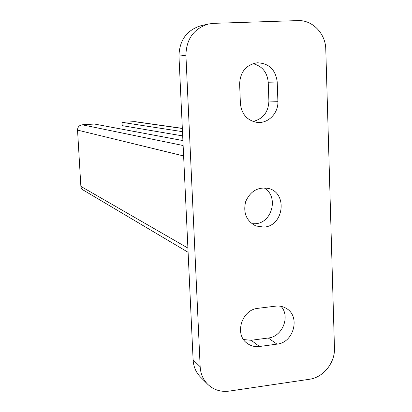 <?xml version="1.0" encoding="UTF-8"?>
<svg xmlns="http://www.w3.org/2000/svg" width="412" height="412" viewBox="0 0 412 412"><rect width="100%" height="100%" fill="white"/><g stroke="black" fill="none" stroke-linecap="round" stroke-linejoin="round"><path stroke-width="0.62" d="M182.681 135.909L122.184 125.634L122.009 122.338L134.951 121.638L182.331 128.364M182.485 131.66L122.009 122.338M188.104 252.293L82.179 189.427L81.257 188.027L80.87 186.384L77.538 130.104C77.662 127.05 79.212 125.284 82.189 124.795L94.477 124.038L182.897 140.58M135.939 127.967L136.14 131.835M263.896 227.094L255.888 225.972C246.412 221.017 243.003 212.916 245.66 201.659C250.336 191.08 257.948 186.677 268.495 188.449C287.916 192.831 283.883 226.137 263.896 227.094M251.892 223.721L255.322 223.737C272.476 222.944 278.996 195.906 263.948 187.826M259.529 346.492C254.925 347.053 250.805 345.992 247.174 343.32C234.037 334.405 241.787 309.484 258.067 308.31L275.638 306.152C279.382 305.725 282.838 306.42 285.995 308.238C300.739 315.896 294.019 342.676 277.008 344.133L259.529 346.492L251.155 340.281L268.258 338.01C282.39 336.748 290.563 316.493 281.051 306.353M243.58 339.56L251.155 340.281M240.397 103.494L239.624 83.976C240.237 71.884 246.088 64.823 257.176 62.784C268.918 63.185 275.597 69.597 277.219 82.024L277.894 101.316C278.584 113.063 268.202 123.734 257.248 122.415C247.257 120.649 241.638 114.34 240.397 103.494M253.02 121.478C263.134 118.919 268.423 112.11 268.897 101.048L268.217 82.23C267.218 72.188 262.109 65.997 252.901 63.669M208.523 23.999L201.025 25.688C186.718 30.112 179.364 40.258 178.968 56.125L193.115 359.918C193.516 366.711 195.958 372.407 200.438 377.011L207.643 384.226C203.065 379.524 200.572 373.689 200.165 366.732L185.915 55.229C186.337 38.939 193.872 28.531 208.523 23.999L213.591 23.35L297.819 20.6C312.44 19.812 325.635 33.568 325.784 49.327L334.462 348.104C335.167 362.714 323.338 377.5 309.391 379.272L229.139 391.117C220.744 392.183 213.581 389.886 207.643 384.226M182.336 128.482L134.008 121.602M82.189 124.795L183.129 145.518M183.613 155.947L77.538 130.104M80.87 186.384L187.908 248.086M277.008 344.133L268.258 338.01M277.894 101.316L268.897 101.048M277.219 82.024L268.217 82.23M185.915 55.229L178.968 56.125M200.165 366.732L193.115 359.918"/></g></svg>
